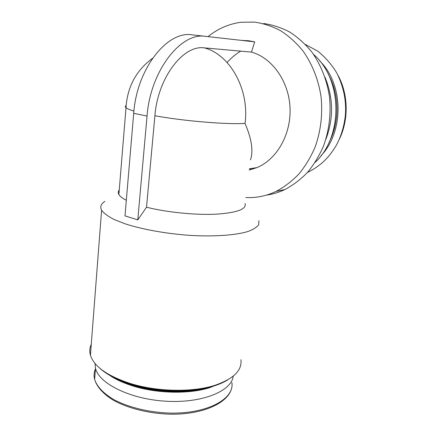 <?xml version="1.0" encoding="UTF-8"?>
<svg xmlns="http://www.w3.org/2000/svg" width="436" height="436" viewBox="0 0 436 436"><rect width="100%" height="100%" fill="white"/><g stroke="black" fill="none" stroke-linecap="round" stroke-linejoin="round"><path stroke-width="0.65" d="M242.089 40.417L248.406 40.722L254.7 41.867L192.309 34.853C167.408 30.335 136.757 68.692 133.705 113.316L124.996 215.875L137.781 219.897L146.518 207.214L154.905 115.758C157.799 77.712 183.333 44.614 204.364 47.878L251.441 52.097C272.249 57.841 289.003 81.499 290.044 108.057C291.177 134.62 276.664 159.522 256.913 167.62L249.234 170.018M204.364 47.878C230.099 54.511 249.686 89.821 245.027 123.404C251.659 138.844 253.48 151.003 250.487 159.887M119.251 189.971C118.063 191.355 117.938 192.87 118.875 194.516C119.965 196.374 122.451 198.293 126.32 200.266M146.518 207.214C166.912 212.332 195.366 215.171 215.929 214.19C237.053 212.763 246.771 209.187 245.081 203.47M104.929 201.328C100.961 203.863 99.849 206.811 101.599 210.179C103.741 213.144 107.725 216.163 113.562 219.232L124.68 223.673C142.038 229.391 166.607 233.81 190.755 235.429C214.741 236.77 235.685 235.206 247.91 231.516C253.305 229.516 256.897 227.238 258.679 224.687L258.919 220.671M207.967 36.646C217.782 28.732 228.764 23.942 240.917 22.28L254.384 22.083C263.464 23.408 272.282 26.323 280.822 30.831C289.057 36.221 296.496 43.001 303.14 51.165C312.378 64.261 318.596 80.11 321.109 97.114C322.771 114.537 320.776 131.192 315.114 147.074C310.786 157.096 305.385 166.067 298.905 173.997C291.94 181.196 284.337 187 276.097 191.409C266.216 196.047 256.123 198.086 245.817 197.513M254.7 41.867L251.441 52.097M263.72 23.511C272.702 24.825 281.411 27.691 289.842 32.117C297.968 37.409 305.309 44.058 311.854 52.064C320.956 64.893 327.065 80.415 329.518 97.07C331.137 114.139 329.136 130.451 323.523 146.022C319.234 155.848 313.887 164.65 307.473 172.433C300.573 179.501 293.052 185.207 284.899 189.546C278.915 192.374 272.783 194.227 266.5 195.099M248.983 41.229L249.899 40.919M325.011 77.265C333.42 97.947 333.693 118.674 325.823 139.444M313.566 54.424C342.947 79.586 343.219 136.566 315.184 162.334M253 168.699L252.319 168.323M328.204 74.109C339.606 94.241 339.818 121.982 329.055 142.316M319.702 60.92C343.808 84.252 344.053 131.786 321.027 155.674M337.976 75.286C348.359 94.116 348.86 119.502 339.486 138.882M94.977 363.411L95.495 368.349C99.081 383.822 130.985 399.512 166.955 401.273C202.925 403.175 231.647 390.918 233.233 376.148M106.749 373.227C113.235 378.279 121.938 382.519 132.849 385.953C157.151 393.648 189.388 394.226 209.721 387.675L219.88 383.587M108.133 374.061C114.483 378.426 122.521 382.127 132.239 385.168C157.096 393.038 190.101 393.632 210.871 386.945L212.31 386.481M213.635 386.029L218.376 384.149M99.713 368.158C106.776 374.595 117.148 379.958 130.833 384.252C156.987 392.465 191.671 393.092 213.466 386.138C219.057 384.405 223.804 382.328 227.701 379.914M91.271 344.342C89.647 347.797 89.369 351.427 90.432 355.236C94.013 366.48 107.278 375.887 130.211 383.457C156.933 391.839 192.401 392.487 214.626 385.397C233.473 378.988 242.236 370.437 240.917 359.733M137.781 219.897L147.046 116.041L133.705 113.316M205.574 36.379C180.984 31.861 150.355 70.823 147.046 116.041M126.135 105.507C125.045 106.122 125.007 106.858 126.015 107.725C127.214 108.722 129.846 109.834 133.917 111.06M154.905 115.758C183.736 121.044 227.341 124.652 245.027 123.404M227.112 62.517C231.135 57.944 235.669 54.151 240.727 51.137M251.267 169.539L249.381 168.808M253.425 168.906L252.052 168.367M95.457 368.845C93.985 372.197 93.707 375.707 94.623 379.375C96.879 386.46 103.446 393.523 113.889 399.632C128.647 407.502 149.695 412.57 170.629 413.11C208.048 413.72 234.59 398.635 231.892 382.645C234.328 399.534 207.727 414.789 170.394 414.2C149.494 413.66 128.506 408.532 113.785 400.466C103.37 394.188 96.814 386.83 94.623 379.375L95.495 368.349M152.567 58.277C136.168 70.392 127.323 86.878 126.015 107.725L118.875 194.516M249.387 168.776L256.913 167.62M276.097 191.409L284.899 189.546M253.49 168.89L252.15 168.351M307.44 172.471C321.566 165.462 329.491 156.873 336.647 144.741C341.41 135.482 344.331 125.481 345.405 114.75C346.462 100.585 343.568 86.622 336.723 72.867C331.491 64.272 325.136 57.007 317.648 51.083L305.434 44.499M209.721 387.675L210.871 386.945M132.849 385.953L132.239 385.168M213.466 386.138L214.626 385.397M130.833 384.252L130.211 383.457M90.432 355.236L101.599 210.179"/></g></svg>
